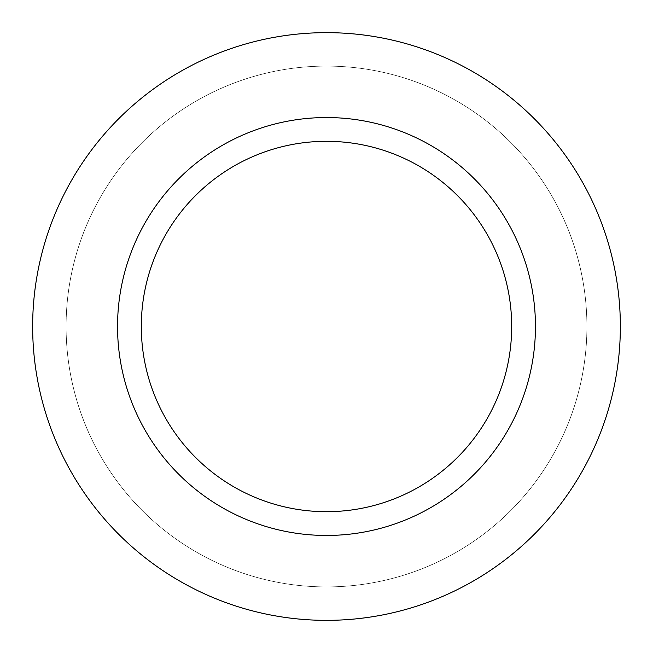 <?xml version="1.0" encoding="UTF-8"?>
<svg xmlns="http://www.w3.org/2000/svg" width="653" height="653" viewBox="0 0 653 653"><rect width="100%" height="100%" fill="white"/><g stroke="black" fill="none" stroke-linecap="round" stroke-linejoin="round"><path stroke-width="0.49" stroke-dasharray="3.27 2.45" d="M586.916 326.5A260.416 260.416 0 0 0 326.5 66.084A260.416 260.416 0 0 0 66.084 326.5A260.416 260.416 0 0 0 326.5 586.916A260.416 260.416 0 0 0 586.916 326.5A260.416 260.416 0 0 0 326.5 66.084A260.416 260.416 0 0 0 66.084 326.5A260.416 260.416 0 0 0 326.5 586.916A260.416 260.416 0 0 0 586.916 326.5M141.309 326.5A185.191 185.191 0 0 0 326.5 511.691A185.191 185.191 0 0 0 511.691 326.5A185.191 185.191 0 0 0 326.5 141.309A185.191 185.191 0 0 0 141.309 326.5M535.46 326.5A208.96 208.96 0 0 0 326.5 117.54A208.96 208.96 0 0 0 117.54 326.5A208.96 208.96 0 0 0 326.5 535.46A208.96 208.96 0 0 0 535.46 326.5M620.35 326.5A293.85 293.85 0 0 0 326.5 32.65A293.85 293.85 0 0 0 32.65 326.5A293.85 293.85 0 0 0 326.5 620.35A293.85 293.85 0 0 0 620.35 326.5"/><path stroke-width="0.98" d="M511.691 326.5A185.191 185.191 0 0 0 326.5 141.309A185.191 185.191 0 0 0 141.309 326.5A185.191 185.191 0 0 0 326.5 511.691A185.191 185.191 0 0 0 511.691 326.5M535.46 326.5A208.96 208.96 0 0 0 326.5 117.54A208.96 208.96 0 0 0 117.54 326.5A208.96 208.96 0 0 0 326.5 535.46A208.96 208.96 0 0 0 535.46 326.5M32.65 326.5A293.85 293.85 0 0 0 326.5 620.35A293.85 293.85 0 0 0 620.35 326.5A293.85 293.85 0 0 0 326.5 32.65A293.85 293.85 0 0 0 32.65 326.5"/></g></svg>
